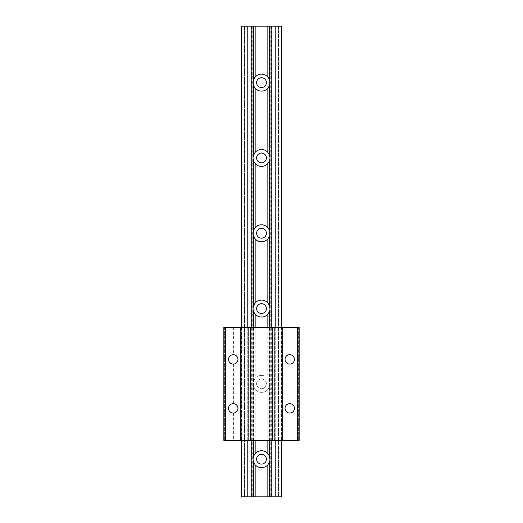 <?xml version="1.0" encoding="UTF-8"?>
<svg xmlns="http://www.w3.org/2000/svg" width="523" height="523" viewBox="0 0 523 523"><rect width="100%" height="100%" fill="white"/><g stroke="black" fill="none" stroke-linecap="round" stroke-linejoin="round"><path stroke-width="0.39" stroke-dasharray="2.62 1.96" d="M297.241 327.398L297.241 440.366L299.156 440.366L298.202 440.366L299.156 440.366L299.156 327.398L299.156 440.366L299.156 327.398L272.071 327.398L272.071 440.366L272.071 327.398L274.732 327.398L272.071 327.398L272.071 440.366L272.071 327.398L283.878 327.398L272.071 327.398L272.071 440.366L239.122 440.366L250.929 440.366L239.122 440.366L239.122 327.398L250.929 327.398L250.929 440.366L248.268 440.366L250.929 440.366L250.929 327.398L239.122 327.398L250.929 327.398L241.332 327.398L250.929 327.398L250.929 440.366L250.929 327.398L250.929 440.366L250.929 327.398L239.122 327.398L239.122 440.366L250.929 440.366L223.844 440.366L223.844 327.398L224.798 327.398L223.844 327.398L223.844 440.366L224.798 440.366L223.844 440.366L223.844 327.398L225.759 327.398L225.759 440.366M241.332 440.366L248.268 440.366L241.332 440.366L241.332 327.398L241.332 440.366M274.732 327.398L281.668 327.398L274.732 327.398L274.732 440.366L274.732 327.398M281.668 327.398L281.668 440.366L281.668 327.398M297.241 440.366L272.071 440.366L272.071 327.398L283.878 327.398L232.931 327.398L232.931 354.712A4.707 4.707 0 0 0 228.551 359.406A4.707 4.707 0 0 0 232.931 364.1L232.931 403.664A4.707 4.707 0 0 0 228.551 408.358A4.707 4.707 0 0 0 232.931 413.052L232.931 440.366M233.886 440.366L233.886 413.026L232.931 413.052M232.931 403.664L233.886 403.697A4.707 4.707 0 0 1 233.886 413.026M233.886 403.697L233.886 364.073L232.931 364.1M232.931 354.712L233.886 354.744A4.707 4.707 0 0 1 233.886 364.073M289.742 354.699A4.707 4.707 0 0 0 285.035 359.406A4.707 4.707 0 0 0 289.742 364.113A4.707 4.707 0 0 0 294.449 359.406A4.707 4.707 0 0 0 289.742 354.699M289.742 403.651A4.707 4.707 0 0 0 285.035 408.358A4.707 4.707 0 0 0 289.742 413.065A4.707 4.707 0 0 0 294.449 408.358A4.707 4.707 0 0 0 289.742 403.651M274.601 440.366L283.878 440.366L272.071 440.366L274.601 440.366L274.601 327.398L274.601 440.366M283.878 327.398L283.878 440.366L283.878 327.398M232.931 327.398L225.759 327.398M233.408 413.065L233.408 440.366M233.886 327.398L233.886 354.744M248.203 327.398L248.203 440.366M233.408 364.113L233.408 403.651M233.408 327.398L233.408 354.705M274.797 327.398L274.797 440.366M298.391 327.398L298.391 440.366L298.391 327.398M240.776 327.398L240.776 440.366M250.34 327.398L250.34 440.366M272.66 327.398L272.66 440.366M282.224 327.398L282.224 440.366M298.202 327.398L298.202 440.366L298.202 327.398M224.798 327.398L224.798 440.366L224.798 327.398M272.071 327.398L272.071 440.366L272.071 327.398M250.929 440.366L250.929 327.398L250.929 440.366M261.5 74.168A8.473 8.473 0 0 0 253.027 82.641A8.473 8.473 0 0 0 261.5 91.113A8.473 8.473 0 0 0 269.973 82.641A8.473 8.473 0 0 0 261.5 74.168M261.5 77.744A4.897 4.897 0 0 0 256.603 82.641A4.897 4.897 0 0 0 261.5 87.531A4.897 4.897 0 0 0 266.397 82.641A4.897 4.897 0 0 0 261.5 77.744M261.5 149.473A8.473 8.473 0 0 0 253.027 157.946A8.473 8.473 0 0 0 261.5 166.419A8.473 8.473 0 0 0 269.973 157.946A8.473 8.473 0 0 0 261.5 149.473M261.5 153.056A4.897 4.897 0 0 0 256.603 157.946A4.897 4.897 0 0 0 261.5 162.843A4.897 4.897 0 0 0 266.397 157.946A4.897 4.897 0 0 0 261.5 153.056M261.5 224.785A8.473 8.473 0 0 0 253.027 233.258A8.473 8.473 0 0 0 261.5 241.731A8.473 8.473 0 0 0 269.973 233.258A8.473 8.473 0 0 0 261.5 224.785M261.5 228.368A4.897 4.897 0 0 0 256.603 233.258A4.897 4.897 0 0 0 261.5 238.155A4.897 4.897 0 0 0 266.397 233.258A4.897 4.897 0 0 0 261.5 228.368M261.5 300.097A8.473 8.473 0 0 0 253.027 308.57A8.473 8.473 0 0 0 261.5 317.043A8.473 8.473 0 0 0 269.973 308.57A8.473 8.473 0 0 0 261.5 300.097M261.5 303.673A4.897 4.897 0 0 0 256.603 308.57A4.897 4.897 0 0 0 261.5 313.467A4.897 4.897 0 0 0 266.397 308.57A4.897 4.897 0 0 0 261.5 303.673M267.848 327.398L267.848 378.273A8.473 8.473 0 0 0 255.152 378.273L253.714 380.535C252.805 382.764 252.805 385 253.714 387.229L255.152 389.491A8.473 8.473 0 0 0 267.848 389.491L267.848 440.366M261.5 375.409A8.473 8.473 0 0 0 253.027 383.882A8.473 8.473 0 0 0 261.5 392.355A8.473 8.473 0 0 0 269.973 383.882A8.473 8.473 0 0 0 261.5 375.409M261.5 378.985A4.897 4.897 0 0 0 256.603 383.882A4.897 4.897 0 0 0 261.5 388.779A4.897 4.897 0 0 0 266.397 383.882A4.897 4.897 0 0 0 261.5 378.985A4.897 4.897 0 0 0 256.603 383.882A4.897 4.897 0 0 0 261.5 388.779A4.897 4.897 0 0 0 266.397 383.882A4.897 4.897 0 0 0 261.5 378.985M261.5 450.721A8.473 8.473 0 0 0 253.027 459.194A8.473 8.473 0 0 0 261.5 467.667A8.473 8.473 0 0 0 269.973 459.194A8.473 8.473 0 0 0 261.5 450.721M261.5 454.297A4.897 4.897 0 0 0 256.603 459.194A4.897 4.897 0 0 0 261.5 464.091A4.897 4.897 0 0 0 266.397 459.194A4.897 4.897 0 0 0 261.5 454.297M241.449 26.15L281.551 26.15M281.551 327.398L281.551 440.366M275.222 26.15L275.222 496.85L281.551 496.85M253.714 327.398L253.714 380.535M255.152 327.398L255.152 378.273M269.286 327.398L269.286 380.535L267.848 378.273M253.714 387.229L253.714 440.366M255.152 389.491L255.152 440.366M267.848 389.491L269.286 387.229L269.286 440.366M251.746 26.15L251.746 496.85L253.851 496.85L253.851 26.15L253.851 496.85L244.555 496.85L244.555 26.15L244.555 496.85L275.222 496.85M244.875 26.15L244.875 496.85M247.778 26.15L247.778 496.85L251.746 496.85M241.449 496.85L247.778 496.85M247.778 327.398L247.778 440.366M251.217 327.398L251.217 440.366M269.286 387.229C270.195 385 270.195 382.764 269.286 380.535M271.783 327.398L271.783 440.366M275.222 327.398L275.222 440.366M271.254 26.15L271.254 496.85M269.149 26.15L269.149 496.85L269.149 26.15M278.445 26.15L278.445 496.85L277.013 496.85L278.445 496.85L278.445 26.15M277.013 26.15L277.013 496.85L277.013 26.15M278.125 26.15L278.125 496.85M248.399 440.366L248.399 327.398L248.399 440.366M248.268 327.398L248.268 440.366L248.268 327.398M272.405 440.366L272.405 327.398M250.595 327.398L250.595 440.366M224.609 327.398L224.609 440.366L224.609 327.398M245.032 26.15L245.032 496.85M253.367 26.15L253.367 496.85M252.236 26.15L252.236 496.85M270.764 26.15L270.764 496.85M269.633 26.15L269.633 496.85M277.968 26.15L277.968 496.85M241.449 327.398L241.449 440.366"/><path stroke-width="0.78" d="M233.258 403.651A4.707 4.707 0 0 0 228.551 408.358A4.707 4.707 0 0 0 233.258 413.065A4.707 4.707 0 0 0 237.965 408.358A4.707 4.707 0 0 0 233.258 403.651M233.258 354.699A4.707 4.707 0 0 0 228.551 359.406A4.707 4.707 0 0 0 233.258 364.113A4.707 4.707 0 0 0 237.965 359.406A4.707 4.707 0 0 0 233.258 354.699M289.742 354.699A4.707 4.707 0 0 0 285.035 359.406A4.707 4.707 0 0 0 289.742 364.113A4.707 4.707 0 0 0 294.449 359.406A4.707 4.707 0 0 0 289.742 354.699M289.742 403.651A4.707 4.707 0 0 0 285.035 408.358A4.707 4.707 0 0 0 289.742 413.065A4.707 4.707 0 0 0 294.449 408.358A4.707 4.707 0 0 0 289.742 403.651M225.387 327.398L225.387 440.366L223.844 440.366L223.844 327.398L299.156 327.398L299.156 440.366L297.613 440.366L297.613 327.398M225.387 440.366L240.776 440.366L240.776 327.398L240.776 440.366L250.34 440.366L250.34 327.398L250.34 440.366L282.224 440.366L282.224 327.398L282.224 440.366L297.613 440.366M272.66 327.398L272.66 440.366L272.66 327.398M281.551 327.398L281.551 26.15L267.848 26.15L267.848 77.025A8.473 8.473 0 0 0 255.152 77.025L253.714 79.287C252.805 81.523 252.805 83.752 253.714 85.988L255.152 88.25A8.473 8.473 0 0 0 267.848 88.25L267.848 152.337A8.473 8.473 0 0 0 255.152 152.337L253.714 154.599C252.805 156.835 252.805 159.064 253.714 161.293L255.152 163.562A8.473 8.473 0 0 0 267.848 163.562L267.848 227.649A8.473 8.473 0 0 0 255.152 227.649L253.714 229.911C252.805 232.147 252.805 234.376 253.714 236.605L255.152 238.874A8.473 8.473 0 0 0 267.848 238.874L267.848 302.961A8.473 8.473 0 0 0 255.152 302.961L253.714 305.223C252.805 307.459 252.805 309.688 253.714 311.917L255.152 314.179A8.473 8.473 0 0 0 267.848 314.179L267.848 327.398M261.5 77.744A4.897 4.897 0 0 0 256.603 82.641A4.897 4.897 0 0 0 261.5 87.531A4.897 4.897 0 0 0 266.397 82.641A4.897 4.897 0 0 0 261.5 77.744M261.5 153.056A4.897 4.897 0 0 0 256.603 157.946A4.897 4.897 0 0 0 261.5 162.843A4.897 4.897 0 0 0 266.397 157.946A4.897 4.897 0 0 0 261.5 153.056M261.5 228.368A4.897 4.897 0 0 0 256.603 233.258A4.897 4.897 0 0 0 261.5 238.155A4.897 4.897 0 0 0 266.397 233.258A4.897 4.897 0 0 0 261.5 228.368M261.5 303.673A4.897 4.897 0 0 0 256.603 308.57A4.897 4.897 0 0 0 261.5 313.467A4.897 4.897 0 0 0 266.397 308.57A4.897 4.897 0 0 0 261.5 303.673M267.848 440.366L267.848 453.585A8.473 8.473 0 0 0 255.152 453.585L253.714 455.847C252.805 458.076 252.805 460.312 253.714 462.541L255.152 464.803A8.473 8.473 0 0 0 267.848 464.803L267.848 496.85L241.449 496.85L241.449 440.366M261.5 454.297A4.897 4.897 0 0 0 256.603 459.194A4.897 4.897 0 0 0 261.5 464.091A4.897 4.897 0 0 0 266.397 459.194A4.897 4.897 0 0 0 261.5 454.297M281.551 440.366L281.551 496.85L267.848 496.85M267.848 26.15L255.152 26.15L255.152 77.025M269.286 26.15L269.286 79.287L267.848 77.025M253.714 85.988L253.714 154.599M255.152 88.25L255.152 152.337M267.848 88.25L269.286 85.988L269.286 154.599L267.848 152.337M253.714 161.293L253.714 229.911M255.152 163.562L255.152 227.649M267.848 163.562L269.286 161.293L269.286 229.911L267.848 227.649M253.714 236.605L253.714 305.223M255.152 238.874L255.152 302.961M267.848 238.874L269.286 236.605L269.286 305.223L267.848 302.961M253.714 311.917L253.714 327.398M255.152 314.179L255.152 327.398M267.848 314.179L269.286 311.917L269.286 327.398M253.714 440.366L253.714 455.847M255.152 440.366L255.152 453.585M253.714 462.541L253.714 496.85M255.152 464.803L255.152 496.85M269.286 440.366L269.286 455.847L267.848 453.585M255.152 26.15L247.778 26.15L247.778 327.398M247.778 440.366L247.778 496.85M247.778 26.15L241.449 26.15L241.449 327.398M251.217 26.15L251.217 327.398M251.217 440.366L251.217 496.85M253.714 26.15L253.714 79.287M267.848 464.803L269.286 462.541L269.286 496.85M269.286 85.988C270.195 83.752 270.195 81.523 269.286 79.287M269.286 161.293C270.195 159.064 270.195 156.835 269.286 154.599M269.286 236.605C270.195 234.376 270.195 232.147 269.286 229.911M269.286 311.917C270.195 309.688 270.195 307.459 269.286 305.223M269.286 462.541C270.195 460.312 270.195 458.076 269.286 455.847M271.783 26.15L271.783 327.398M271.783 440.366L271.783 496.85M275.222 26.15L275.222 327.398M275.222 440.366L275.222 496.85"/></g></svg>
